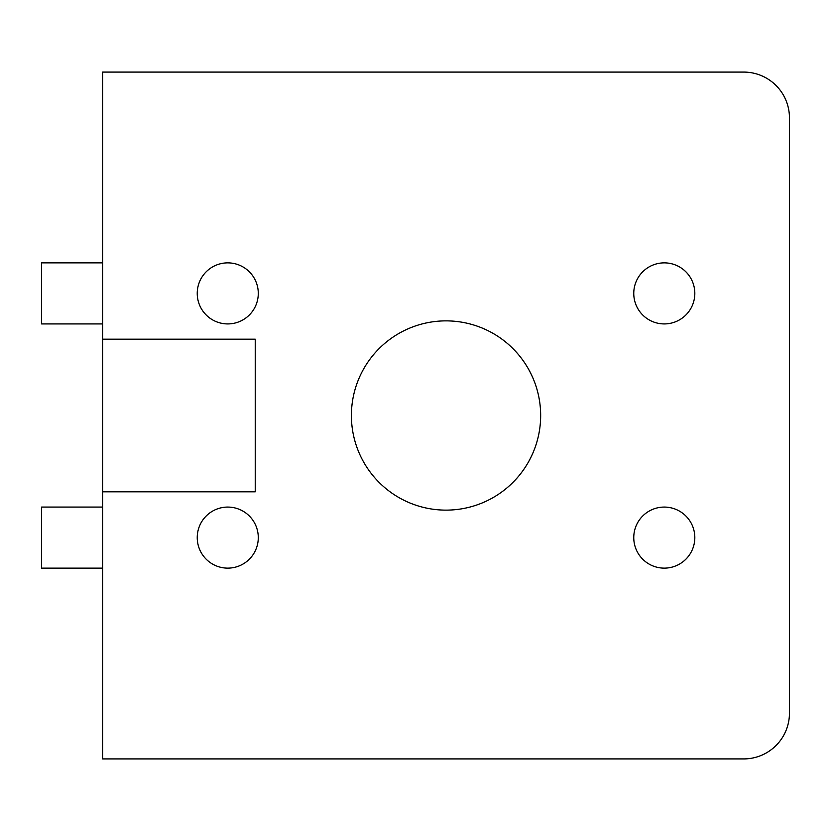 <?xml version="1.0" encoding="UTF-8"?>
<svg xmlns="http://www.w3.org/2000/svg" width="831" height="831" viewBox="0 0 831 831"><rect width="100%" height="100%" fill="white"/><g stroke="black" fill="none" stroke-linecap="round" stroke-linejoin="round"><path stroke-width="1.25" d="M102.608 323.924L41.55 323.924L41.55 262.866L102.608 262.866M102.608 568.134L41.55 568.134L41.55 507.076L102.608 507.076M540.659 415.5A94.63 94.63 0 0 0 446.029 320.87A94.63 94.63 0 0 0 351.399 415.5A94.63 94.63 0 0 0 446.029 510.13A94.63 94.63 0 0 0 540.659 415.5M633.762 293.395A30.529 30.529 0 0 0 664.291 323.924A30.529 30.529 0 0 0 694.82 293.395A30.529 30.529 0 0 0 664.291 262.866A30.529 30.529 0 0 0 633.762 293.395M197.238 293.395A30.529 30.529 0 0 0 227.767 323.924A30.529 30.529 0 0 0 258.285 293.395A30.529 30.529 0 0 0 227.767 262.866A30.529 30.529 0 0 0 197.238 293.395M197.238 537.605A30.529 30.529 0 0 0 227.767 568.134A30.529 30.529 0 0 0 258.285 537.605A30.529 30.529 0 0 0 227.767 507.076A30.529 30.529 0 0 0 197.238 537.605M633.762 537.605A30.529 30.529 0 0 0 664.291 568.134A30.529 30.529 0 0 0 694.82 537.605A30.529 30.529 0 0 0 664.291 507.076A30.529 30.529 0 0 0 633.762 537.605M102.608 491.817L102.608 758.921L743.662 758.921A45.788 45.788 0 0 0 789.45 713.133L789.45 117.867A45.788 45.788 0 0 0 743.662 72.079L102.608 72.079L102.608 491.817L255.231 491.817L255.231 339.183L102.608 339.183"/></g></svg>
